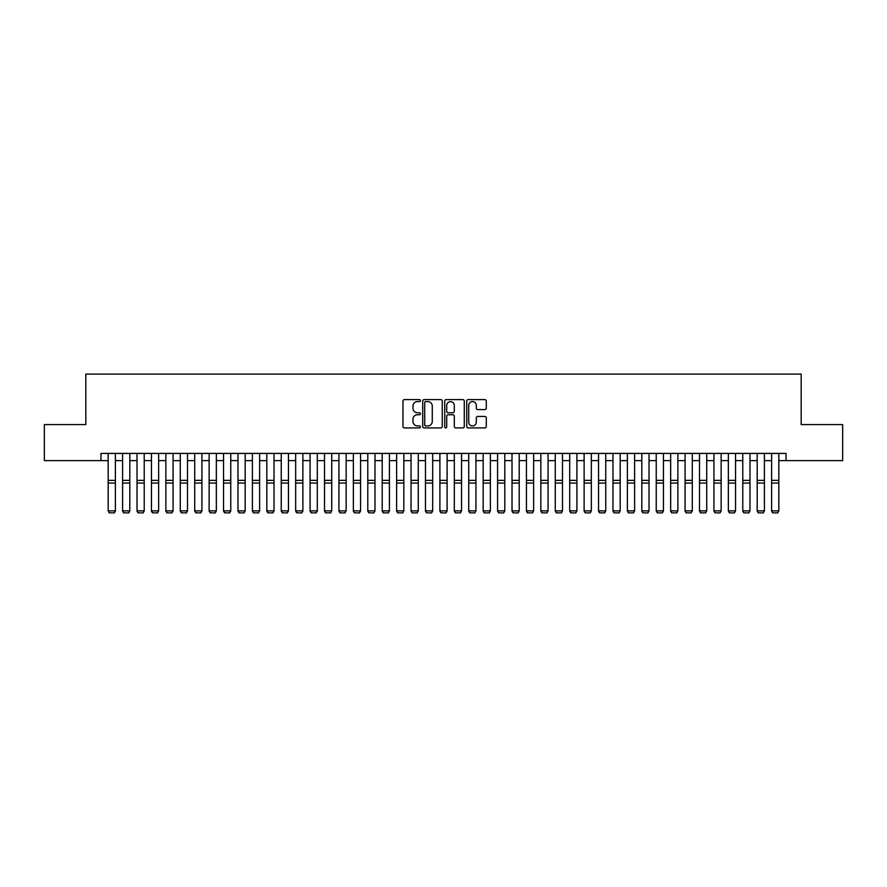 <?xml version="1.0" encoding="UTF-8"?>
<svg xmlns="http://www.w3.org/2000/svg" width="887" height="887" viewBox="0 0 887 887"><rect width="100%" height="100%" fill="white"/><g stroke="black" fill="none" stroke-linecap="round" stroke-linejoin="round"><path stroke-width="1.33" d="M420.427 400.591A0.987 0.987 0 0 0 419.429 399.605L404.394 399.605A1.419 1.419 0 0 0 402.975 401.013L402.975 426.492A1.419 1.419 0 0 0 404.394 427.911L419.429 427.911A0.987 0.987 0 0 0 420.427 426.924A0.987 0.987 0 0 0 419.429 425.926L417.489 425.926A4.535 4.535 0 0 1 412.954 421.403L412.954 419.274A4.535 4.535 0 0 1 417.489 414.75L419.429 414.75A0.987 0.987 0 0 0 420.427 413.752A0.987 0.987 0 0 0 419.429 412.765L417.489 412.765A4.535 4.535 0 0 1 412.954 408.231L412.954 406.113A4.535 4.535 0 0 1 417.489 401.578L419.429 401.578A0.987 0.987 0 0 0 420.427 400.591M484.879 409.583A1.419 1.419 0 0 0 486.287 408.164L486.287 401.013A1.419 1.419 0 0 0 484.879 399.605L468.17 399.605A1.419 1.419 0 0 0 466.75 401.013L466.75 426.492A1.419 1.419 0 0 0 468.17 427.911L484.879 427.911A1.419 1.419 0 0 0 486.287 426.492L486.287 417.866A1.419 1.419 0 0 0 484.879 416.447L477.727 416.447A1.419 1.419 0 0 0 476.308 417.866L476.308 422.145A3.792 3.792 0 0 1 472.527 425.926A3.792 3.792 0 0 1 468.735 422.145L468.735 405.37A3.792 3.792 0 0 1 472.527 401.578A3.792 3.792 0 0 1 476.308 405.37L476.308 408.164A1.419 1.419 0 0 0 477.727 409.583L484.879 409.583M100.963 460.63L44.35 460.63L44.35 424.574L85.817 424.574L85.817 374.092L801.183 374.092L801.183 424.574L842.65 424.574L842.65 460.63L786.037 460.63L786.037 453.423L100.963 453.423L100.963 460.63L108.17 460.63M442.258 401.013A1.419 1.419 0 0 0 440.85 399.605L424.141 399.605A1.419 1.419 0 0 0 422.722 401.013L422.722 426.492A1.419 1.419 0 0 0 424.141 427.911L440.85 427.911A1.419 1.419 0 0 0 442.258 426.492L442.258 401.013M446.15 399.605L462.859 399.605A1.419 1.419 0 0 1 464.278 401.013L464.278 426.492A1.419 1.419 0 0 1 462.859 427.911L455.707 427.911A1.419 1.419 0 0 1 454.299 426.492L454.299 416.158A1.419 1.419 0 0 0 452.88 414.75L448.135 414.75A1.419 1.419 0 0 0 446.715 416.158L446.715 426.924A0.987 0.987 0 0 1 445.729 427.911A0.987 0.987 0 0 1 444.742 426.924L444.742 401.013A1.419 1.419 0 0 1 446.15 399.605M115.388 460.63L122.594 460.63M129.801 460.63L137.019 460.63M144.226 460.63L151.444 460.63M158.651 460.63L165.858 460.63M173.076 460.63L180.283 460.63M187.501 460.63L194.708 460.63M201.914 460.63L209.132 460.63M216.339 460.63L223.557 460.63M230.764 460.63L237.971 460.63M245.189 460.63L252.396 460.63M259.614 460.63L266.821 460.63M274.028 460.63L281.246 460.63M288.452 460.63L295.67 460.63M302.877 460.63L310.084 460.63M317.302 460.63L324.509 460.63M331.727 460.63L338.934 460.63M346.152 460.63L353.359 460.63M360.565 460.63L367.783 460.63M374.99 460.63L382.208 460.63M389.415 460.63L396.622 460.63M403.84 460.63L411.047 460.63M418.265 460.63L425.472 460.63M432.679 460.63L439.897 460.63M447.103 460.63L454.321 460.63M461.528 460.63L468.735 460.63M475.953 460.63L483.16 460.63M490.378 460.63L497.585 460.63M504.792 460.63L512.01 460.63M519.217 460.63L526.434 460.63M533.641 460.63L540.848 460.63M548.066 460.63L555.273 460.63M562.491 460.63L569.698 460.63M576.916 460.63L584.123 460.63M591.33 460.63L598.548 460.63M605.754 460.63L612.972 460.63M620.179 460.63L627.386 460.63M634.604 460.63L641.811 460.63M649.029 460.63L656.236 460.63M663.443 460.63L670.661 460.63M677.868 460.63L685.086 460.63M692.292 460.63L699.499 460.63M706.717 460.63L713.924 460.63M721.142 460.63L728.349 460.63M735.556 460.63L742.774 460.63M749.981 460.63L757.199 460.63M764.406 460.63L771.612 460.63M778.83 460.63L786.037 460.63M425.693 401.578A0.987 0.987 0 0 0 424.707 402.576L424.707 424.94A0.987 0.987 0 0 0 425.693 425.926L427.756 425.926A4.535 4.535 0 0 0 432.279 421.403L432.279 406.113A4.535 4.535 0 0 0 427.756 401.578L425.693 401.578M454.299 405.437A3.792 3.792 0 0 0 450.507 401.656A3.792 3.792 0 0 0 446.715 405.437L446.715 411.346A1.419 1.419 0 0 0 448.135 412.765L452.88 412.765A1.419 1.419 0 0 0 454.299 411.346L454.299 405.437M115.388 453.423L115.388 511.112L114.301 512.908L109.256 512.808L114.301 512.908M109.256 512.908L108.17 510.857L115.388 510.857L114.301 512.808M108.17 453.423L108.17 510.857L109.256 512.808M122.594 511.112L123.67 512.908L122.594 510.857L129.801 510.857L128.726 512.908L123.67 512.808L128.726 512.908M137.019 511.112L138.095 512.908L137.019 510.857L144.226 510.857L143.151 512.908L138.095 512.808L143.151 512.908M151.444 511.112L152.52 512.908L151.444 510.857L158.651 510.857L157.564 512.908L152.52 512.808L157.564 512.908M165.858 511.112L166.944 512.908L165.858 510.857L173.076 510.857L171.989 512.908L166.944 512.808L171.989 512.908M129.801 453.423L129.801 510.857L128.726 512.808M122.594 453.423L122.594 510.857L123.67 512.808M144.226 453.423L144.226 510.857L143.151 512.808M137.019 453.423L137.019 510.857L138.095 512.808M158.651 453.423L158.651 510.857L157.564 512.808M151.444 453.423L151.444 510.857L152.52 512.808M173.076 453.423L173.076 510.857L171.989 512.808M165.858 453.423L165.858 510.857L166.944 512.808M180.283 511.112L181.369 512.908L180.283 510.857L187.501 510.857L186.414 512.908L181.369 512.808L186.414 512.908M187.501 453.423L187.501 510.857L186.414 512.808M180.283 453.423L180.283 510.857L181.369 512.808M194.708 511.112L195.794 512.908L194.708 510.857L201.914 510.857L200.839 512.908L195.794 512.808L200.839 512.908M201.914 453.423L201.914 510.857L200.839 512.808M194.708 453.423L194.708 510.857L195.794 512.808M209.132 511.112L210.208 512.908L209.132 510.857L216.339 510.857L215.264 512.908L210.208 512.808L215.264 512.908M216.339 453.423L216.339 510.857L215.264 512.808M209.132 453.423L209.132 510.857L210.208 512.808M223.557 511.112L224.633 512.908L223.557 510.857L230.764 510.857L229.678 512.908L224.633 512.808L229.678 512.908M230.764 453.423L230.764 510.857L229.678 512.808M223.557 453.423L223.557 510.857L224.633 512.808M237.971 511.112L239.058 512.908L237.971 510.857L245.189 510.857L244.102 512.908L239.058 512.808L244.102 512.908M245.189 453.423L245.189 510.857L244.102 512.808M237.971 453.423L237.971 510.857L239.058 512.808M252.396 511.112L253.482 512.908L252.396 510.857L259.614 510.857L258.527 512.908L253.482 512.808L258.527 512.908M259.614 453.423L259.614 510.857L258.527 512.808M252.396 453.423L252.396 510.857L253.482 512.808M266.821 511.112L267.907 512.908L266.821 510.857L274.028 510.857L272.952 512.908L267.907 512.808L272.952 512.908M274.028 453.423L274.028 510.857L272.952 512.808M266.821 453.423L266.821 510.857L267.907 512.808M281.246 511.112L282.321 512.908L281.246 510.857L288.452 510.857L287.377 512.908L282.321 512.808L287.377 512.908M288.452 453.423L288.452 510.857L287.377 512.808M281.246 453.423L281.246 510.857L282.321 512.808M302.877 453.423L302.877 511.112L301.802 512.908L296.746 512.808L301.802 512.908M295.67 511.112L296.746 512.908L295.67 510.857L302.877 510.857L301.802 512.808M295.67 453.423L295.67 510.857L296.746 512.808M317.302 453.423L317.302 511.112L316.215 512.908L311.171 512.808L316.215 512.908M310.084 511.112L311.171 512.908L310.084 510.857L317.302 510.857L316.215 512.808M310.084 453.423L310.084 510.857L311.171 512.808M324.509 511.112L325.596 512.908L324.509 510.857L331.727 510.857L330.64 512.908L325.596 512.808L330.64 512.908M331.727 453.423L331.727 510.857L330.64 512.808M324.509 453.423L324.509 510.857L325.596 512.808M338.934 511.112L340.02 512.908L338.934 510.857L346.152 510.857L345.065 512.908L340.02 512.808L345.065 512.908M346.152 453.423L346.152 510.857L345.065 512.808M338.934 453.423L338.934 510.857L340.02 512.808M353.359 511.112L354.434 512.908L353.359 510.857L360.565 510.857L359.49 512.908L354.434 512.808L359.49 512.908M360.565 453.423L360.565 510.857L359.49 512.808M353.359 453.423L353.359 510.857L354.434 512.808M367.783 511.112L368.859 512.908L367.783 510.857L374.99 510.857L373.915 512.908L368.859 512.808L373.915 512.908M374.99 453.423L374.99 510.857L373.915 512.808M367.783 453.423L367.783 510.857L368.859 512.808M382.208 511.112L383.284 512.908L382.208 510.857L389.415 510.857L388.329 512.908L383.284 512.808L388.329 512.908M389.415 453.423L389.415 510.857L388.329 512.808M382.208 453.423L382.208 510.857L383.284 512.808M396.622 511.112L397.709 512.908L396.622 510.857L403.84 510.857L402.753 512.908L397.709 512.808L402.753 512.908M403.84 453.423L403.84 510.857L402.753 512.808M396.622 453.423L396.622 510.857L397.709 512.808M411.047 511.112L412.133 512.908L411.047 510.857L418.265 510.857L417.178 512.908L412.133 512.808L417.178 512.908M418.265 453.423L418.265 510.857L417.178 512.808M411.047 453.423L411.047 510.857L412.133 512.808M425.472 511.112L426.558 512.908L425.472 510.857L432.679 510.857L431.603 512.908L426.558 512.808L431.603 512.908M432.679 453.423L432.679 510.857L431.603 512.808M425.472 453.423L425.472 510.857L426.558 512.808M439.897 511.112L440.972 512.908L439.897 510.857L447.103 510.857L446.028 512.908L440.972 512.808L446.028 512.908M454.321 511.112L455.397 512.908L454.321 510.857L461.528 510.857L460.442 512.908L455.397 512.808L460.442 512.908M468.735 511.112L469.822 512.908L468.735 510.857L475.953 510.857L474.867 512.908L469.822 512.808L474.867 512.908M447.103 453.423L447.103 510.857L446.028 512.808M439.897 453.423L439.897 510.857L440.972 512.808M461.528 453.423L461.528 510.857L460.442 512.808M454.321 453.423L454.321 510.857L455.397 512.808M475.953 453.423L475.953 510.857L474.867 512.808M468.735 453.423L468.735 510.857L469.822 512.808M483.16 511.112L484.247 512.908L483.16 510.857L490.378 510.857L489.291 512.908L484.247 512.808L489.291 512.908M490.378 453.423L490.378 510.857L489.291 512.808M483.16 453.423L483.16 510.857L484.247 512.808M497.585 511.112L498.671 512.908L497.585 510.857L504.792 510.857L503.716 512.908L498.671 512.808L503.716 512.908M504.792 453.423L504.792 510.857L503.716 512.808M497.585 453.423L497.585 510.857L498.671 512.808M512.01 511.112L513.085 512.908L512.01 510.857L519.217 510.857L518.141 512.908L513.085 512.808L518.141 512.908M519.217 453.423L519.217 510.857L518.141 512.808M512.01 453.423L512.01 510.857L513.085 512.808M526.434 511.112L527.51 512.908L526.434 510.857L533.641 510.857L532.566 512.908L527.51 512.808L532.566 512.908M533.641 453.423L533.641 510.857L532.566 512.808M526.434 453.423L526.434 510.857L527.51 512.808M540.848 511.112L541.935 512.908L540.848 510.857L548.066 510.857L546.98 512.908L541.935 512.808L546.98 512.908M555.273 511.112L556.36 512.908L555.273 510.857L562.491 510.857L561.404 512.908L556.36 512.808L561.404 512.908M569.698 511.112L570.784 512.908L569.698 510.857L576.916 510.857L575.829 512.908L570.784 512.808L575.829 512.908M548.066 453.423L548.066 510.857L546.98 512.808M540.848 453.423L540.848 510.857L541.935 512.808M562.491 453.423L562.491 510.857L561.404 512.808M555.273 453.423L555.273 510.857L556.36 512.808M576.916 453.423L576.916 510.857L575.829 512.808M569.698 453.423L569.698 510.857L570.784 512.808M584.123 511.112L585.198 512.908L584.123 510.857L591.33 510.857L590.254 512.908L585.198 512.808L590.254 512.908M591.33 453.423L591.33 510.857L590.254 512.808M584.123 453.423L584.123 510.857L585.198 512.808M598.548 511.112L599.623 512.908L598.548 510.857L605.754 510.857L604.679 512.908L599.623 512.808L604.679 512.908M605.754 453.423L605.754 510.857L604.679 512.808M598.548 453.423L598.548 510.857L599.623 512.808M612.972 511.112L614.048 512.908L612.972 510.857L620.179 510.857L619.093 512.908L614.048 512.808L619.093 512.908M620.179 453.423L620.179 510.857L619.093 512.808M612.972 453.423L612.972 510.857L614.048 512.808M627.386 511.112L628.473 512.908L627.386 510.857L634.604 510.857L633.518 512.908L628.473 512.808L633.518 512.908M634.604 453.423L634.604 510.857L633.518 512.808M627.386 453.423L627.386 510.857L628.473 512.808M641.811 511.112L642.898 512.908L641.811 510.857L649.029 510.857L647.942 512.908L642.898 512.808L647.942 512.908M649.029 453.423L649.029 510.857L647.942 512.808M641.811 453.423L641.811 510.857L642.898 512.808M656.236 511.112L657.322 512.908L656.236 510.857L663.443 510.857L662.367 512.908L657.322 512.808L662.367 512.908M663.443 453.423L663.443 510.857L662.367 512.808M656.236 453.423L656.236 510.857L657.322 512.808M670.661 511.112L671.736 512.908L670.661 510.857L677.868 510.857L676.792 512.908L671.736 512.808L676.792 512.908M677.868 453.423L677.868 510.857L676.792 512.808M670.661 453.423L670.661 510.857L671.736 512.808M685.086 511.112L686.161 512.908L685.086 510.857L692.292 510.857L691.206 512.908L686.161 512.808L691.206 512.908M692.292 453.423L692.292 510.857L691.206 512.808M685.086 453.423L685.086 510.857L686.161 512.808M699.499 511.112L700.586 512.908L699.499 510.857L706.717 510.857L705.631 512.908L700.586 512.808L705.631 512.908M706.717 453.423L706.717 510.857L705.631 512.808M699.499 453.423L699.499 510.857L700.586 512.808M713.924 511.112L715.011 512.908L713.924 510.857L721.142 510.857L720.056 512.908L715.011 512.808L720.056 512.908M721.142 453.423L721.142 510.857L720.056 512.808M713.924 453.423L713.924 510.857L715.011 512.808M728.349 511.112L729.436 512.908L728.349 510.857L735.556 510.857L734.48 512.908L729.436 512.808L734.48 512.908M735.556 453.423L735.556 510.857L734.48 512.808M728.349 453.423L728.349 510.857L729.436 512.808M742.774 511.112L743.849 512.908L742.774 510.857L749.981 510.857L748.905 512.908L743.849 512.808L748.905 512.908M749.981 453.423L749.981 510.857L748.905 512.808M742.774 453.423L742.774 510.857L743.849 512.808M757.199 511.112L758.274 512.908L757.199 510.857L764.406 510.857L763.33 512.908L758.274 512.808L763.33 512.908M764.406 453.423L764.406 510.857L763.33 512.808M757.199 453.423L757.199 510.857L758.274 512.808M771.612 511.112L772.699 512.908L771.612 510.857L778.83 510.857L777.744 512.908L772.699 512.808L777.744 512.908M778.83 453.423L778.83 510.857L777.744 512.808M771.612 453.423L771.612 510.857L772.699 512.808M115.388 480.344L108.17 480.344M115.388 483.071L108.17 483.071M129.801 480.344L122.594 480.344M129.801 483.071L122.594 483.071M144.226 480.344L137.019 480.344M144.226 483.071L137.019 483.071M158.651 480.344L151.444 480.344M158.651 483.071L151.444 483.071M173.076 480.344L165.858 480.344M173.076 483.071L165.858 483.071M187.501 480.344L180.283 480.344M187.501 483.071L180.283 483.071M201.914 480.344L194.708 480.344M201.914 483.071L194.708 483.071M216.339 480.344L209.132 480.344M216.339 483.071L209.132 483.071M230.764 480.344L223.557 480.344M230.764 483.071L223.557 483.071M245.189 480.344L237.971 480.344M245.189 483.071L237.971 483.071M259.614 480.344L252.396 480.344M259.614 483.071L252.396 483.071M274.028 480.344L266.821 480.344M274.028 483.071L266.821 483.071M288.452 480.344L281.246 480.344M288.452 483.071L281.246 483.071M302.877 480.344L295.67 480.344M302.877 483.071L295.67 483.071M317.302 480.344L310.084 480.344M317.302 483.071L310.084 483.071M331.727 480.344L324.509 480.344M331.727 483.071L324.509 483.071M346.152 480.344L338.934 480.344M346.152 483.071L338.934 483.071M360.565 480.344L353.359 480.344M360.565 483.071L353.359 483.071M374.99 480.344L367.783 480.344M374.99 483.071L367.783 483.071M389.415 480.344L382.208 480.344M389.415 483.071L382.208 483.071M403.84 480.344L396.622 480.344M403.84 483.071L396.622 483.071M418.265 480.344L411.047 480.344M418.265 483.071L411.047 483.071M432.679 480.344L425.472 480.344M432.679 483.071L425.472 483.071M447.103 480.344L439.897 480.344M447.103 483.071L439.897 483.071M461.528 480.344L454.321 480.344M461.528 483.071L454.321 483.071M475.953 480.344L468.735 480.344M475.953 483.071L468.735 483.071M490.378 480.344L483.16 480.344M490.378 483.071L483.16 483.071M504.792 480.344L497.585 480.344M504.792 483.071L497.585 483.071M519.217 480.344L512.01 480.344M519.217 483.071L512.01 483.071M533.641 480.344L526.434 480.344M533.641 483.071L526.434 483.071M548.066 480.344L540.848 480.344M548.066 483.071L540.848 483.071M562.491 480.344L555.273 480.344M562.491 483.071L555.273 483.071M576.916 480.344L569.698 480.344M576.916 483.071L569.698 483.071M591.33 480.344L584.123 480.344M591.33 483.071L584.123 483.071M605.754 480.344L598.548 480.344M605.754 483.071L598.548 483.071M620.179 480.344L612.972 480.344M620.179 483.071L612.972 483.071M634.604 480.344L627.386 480.344M634.604 483.071L627.386 483.071M649.029 480.344L641.811 480.344M649.029 483.071L641.811 483.071M663.443 480.344L656.236 480.344M663.443 483.071L656.236 483.071M677.868 480.344L670.661 480.344M677.868 483.071L670.661 483.071M692.292 480.344L685.086 480.344M692.292 483.071L685.086 483.071M706.717 480.344L699.499 480.344M706.717 483.071L699.499 483.071M721.142 480.344L713.924 480.344M721.142 483.071L713.924 483.071M735.556 480.344L728.349 480.344M735.556 483.071L728.349 483.071M749.981 480.344L742.774 480.344M749.981 483.071L742.774 483.071M764.406 480.344L757.199 480.344M764.406 483.071L757.199 483.071M778.83 480.344L771.612 480.344M778.83 483.071L771.612 483.071"/></g></svg>
